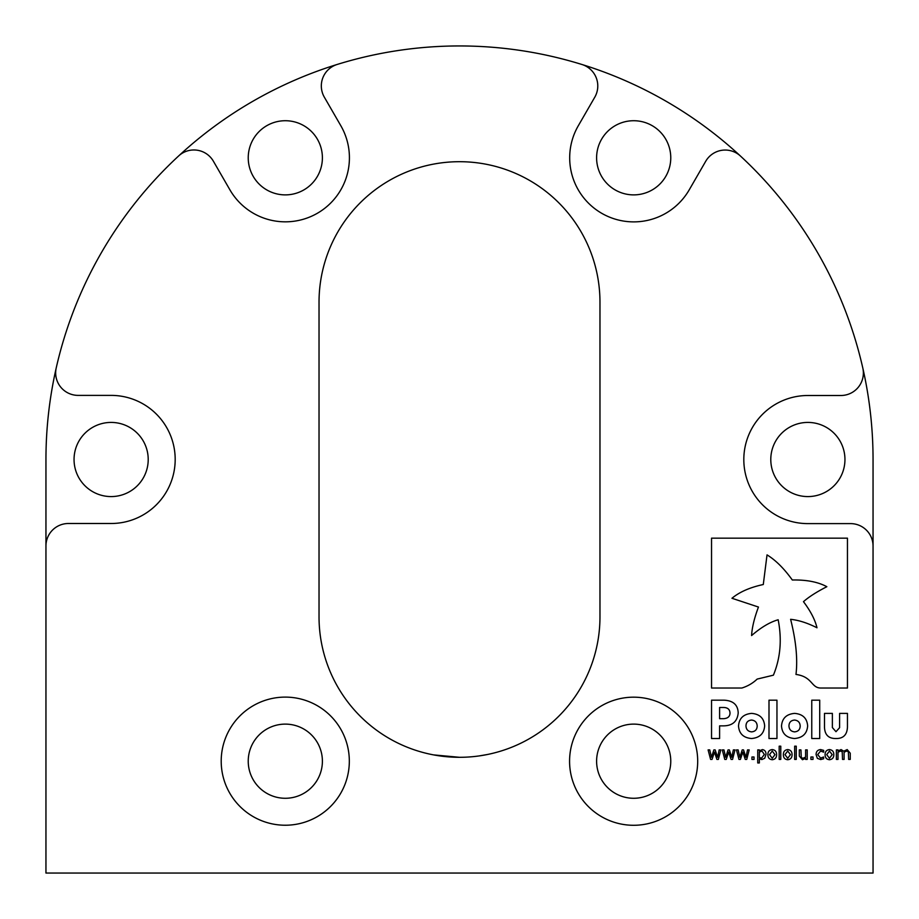 <?xml version="1.0" encoding="UTF-8"?>
<svg xmlns="http://www.w3.org/2000/svg" width="919" height="919" viewBox="0 0 919 919"><rect width="100%" height="100%" fill="white"/><g stroke="black" fill="none" stroke-linecap="round" stroke-linejoin="round"><path stroke-width="1.38" d="M448.311 756.854L433.561 754.89L459.5 757.302C495.743 754.223 495.743 754.223 459.5 757.302L448.874 756.9M487.598 754.465L479.373 755.889M285.315 798.278A37.082 37.082 0 0 0 322.397 761.196A37.082 37.082 0 0 0 285.315 724.115A37.082 37.082 0 0 0 248.233 761.196A37.082 37.082 0 0 0 285.315 798.278M633.685 798.278A37.082 37.082 0 0 0 670.767 761.196A37.082 37.082 0 0 0 633.685 724.115A37.082 37.082 0 0 0 596.603 761.196A37.082 37.082 0 0 0 633.685 798.278M807.87 496.582A37.082 37.082 0 0 0 844.952 459.5A37.082 37.082 0 0 0 807.87 422.418A37.082 37.082 0 0 0 770.788 459.5A37.082 37.082 0 0 0 807.87 496.582M633.685 194.885A37.082 37.082 0 0 0 670.767 157.804A37.082 37.082 0 0 0 633.685 120.722A37.082 37.082 0 0 0 596.603 157.804A37.082 37.082 0 0 0 633.685 194.885M285.315 194.885A37.082 37.082 0 0 0 322.397 157.804A37.082 37.082 0 0 0 285.315 120.722A37.082 37.082 0 0 0 248.233 157.804A37.082 37.082 0 0 0 285.315 194.885M111.13 496.582A37.082 37.082 0 0 0 148.212 459.5A37.082 37.082 0 0 0 111.13 422.418A37.082 37.082 0 0 0 74.048 459.5A37.082 37.082 0 0 0 111.13 496.582M633.639 825.285A64.054 64.054 0 0 0 697.693 761.231A64.054 64.054 0 0 0 633.639 697.176A64.054 64.054 0 0 0 569.573 761.231A64.054 64.054 0 0 0 633.639 825.285M285.258 825.228A64.054 64.054 0 0 0 349.323 761.173A64.054 64.054 0 0 0 285.258 697.107A64.054 64.054 0 0 0 221.203 761.173A64.054 64.054 0 0 0 285.258 825.228M319.031 616.833A140.469 140.469 0 0 0 459.5 757.302A140.469 140.469 0 0 0 599.969 616.833L599.969 302.167A140.469 140.469 0 0 0 459.5 161.698A140.469 140.469 0 0 0 319.031 302.167L319.031 616.833M795.98 674.443C812.66 676.706 811.086 688.021 820.77 688.021L847.456 688.021L847.456 538.166L711.536 538.166L711.536 688.021L741.863 688.021C747.698 686.206 752.799 683.231 757.164 679.084L773.407 675.178C780.461 657.981 782.046 639.509 778.163 619.774C769.996 622.06 761.127 627.332 751.593 635.557C752.029 627.562 754.315 618.062 758.462 607.045L731.961 598.269C739.519 591.974 749.961 587.402 763.287 584.518L767.032 554.881C775.625 560.13 784.056 568.505 792.316 580.004C806.48 579.705 817.979 581.945 826.847 586.701C816.669 591.893 808.881 596.89 803.47 601.669C810.558 611.066 815.061 619.762 816.991 627.78C807.583 623.013 798.795 620.187 790.616 619.314C796.026 640.819 797.807 659.199 795.98 674.443M738.198 712.868C737.888 704.884 733.201 700.657 724.149 700.186L711.536 700.186L711.536 738.52L719.6 738.52L719.6 725.861L723.368 725.861C732.432 725.815 737.371 721.507 738.198 712.96L738.198 712.868M811.764 700.186L811.764 738.52L819.714 738.52L819.714 700.186L811.764 700.186M781.518 726.044C782.115 733.672 786.457 737.831 794.533 738.52C802.666 737.808 807.043 733.615 807.64 725.953L807.64 725.861C807.043 718.233 802.712 714.074 794.625 713.385C786.492 714.109 782.126 718.29 781.518 725.953L781.518 726.044M768.996 700.186L768.996 738.52L776.957 738.52L776.957 700.186L768.996 700.186M738.52 726.044C739.117 733.672 743.46 737.831 751.535 738.52C759.668 737.808 764.045 733.615 764.642 725.953L764.642 725.861C764.045 718.233 759.714 714.074 751.627 713.385C743.494 714.109 739.129 718.29 738.52 725.953L738.52 726.044M824.492 727.251C824.803 734.867 828.605 738.623 835.899 738.52C843.263 738.669 847.111 734.844 847.456 727.055L847.456 713.385L839.598 713.385L839.598 727.699L835.98 731.696L832.373 727.549L832.373 713.385L824.492 713.385L824.492 727.251M823.573 756.992L823.654 758.761L820.656 759.565L817.359 758.347L816.083 754.591C816.129 751.524 817.657 749.847 820.656 749.582L823.654 750.375L823.654 752.156L820.587 751.03L817.692 754.591L820.587 758.118L823.573 756.992M810.926 756.992L813.016 756.992L813.016 759.404L810.926 759.404L810.926 756.992M805.607 749.904L807.215 749.904L807.215 759.404L805.607 759.404L805.607 758.405L802.459 759.726L799.323 756.107L799.323 749.904L800.931 749.904L801.288 757.555L802.919 758.278L805.607 757.107L805.607 749.904M794.648 746.194L796.256 746.194L796.256 759.404L794.648 759.404L794.648 746.194M783.367 754.66C783.344 751.616 784.803 749.927 787.721 749.582C790.627 749.927 792.075 751.627 792.063 754.66C792.075 757.693 790.627 759.381 787.721 759.726C784.803 759.393 783.344 757.704 783.367 754.66M759.347 750.846L762.414 749.582C764.941 750.076 766.124 751.719 765.964 754.499L764.723 758.244L761.851 759.565L759.347 758.899L759.347 762.954L757.738 762.954L757.738 749.904L759.347 749.904L759.347 750.846M873.05 873.05L873.05 546.093A22.481 22.481 0 0 0 850.569 523.612L807.87 523.612A64.054 64.054 0 0 1 743.816 459.557A64.054 64.054 0 0 1 807.87 395.503L840.896 395.503A22.481 22.481 0 0 0 862.815 368.059A413.55 413.55 0 0 0 740.438 156.023A22.481 22.481 0 0 0 705.712 161.285L689.216 189.854A64.054 64.054 0 0 1 601.715 213.3A64.054 64.054 0 0 1 578.269 125.8L594.777 97.207A22.481 22.481 0 0 0 581.968 64.502A413.55 413.55 0 0 0 337.158 64.456A22.481 22.481 0 0 0 324.338 97.173L340.834 125.742A64.054 64.054 0 0 1 317.4 213.242A64.054 64.054 0 0 1 229.888 189.796L213.38 161.204A22.481 22.481 0 0 0 178.654 155.943A413.55 413.55 0 0 0 56.22 367.933A22.481 22.481 0 0 0 78.138 395.388L111.13 395.388A64.054 64.054 0 0 1 175.184 459.443A64.054 64.054 0 0 1 111.13 523.497L68.431 523.497A22.481 22.481 0 0 0 45.95 545.966L45.95 873.05L873.05 873.05M717.59 757.267L719.163 749.904L720.829 749.904L718.371 759.404L716.9 759.404L714.465 752.075L712.053 759.404L710.594 759.404L708.101 749.904L709.767 749.904L711.49 757.267L713.856 749.904L715.166 749.904L717.59 757.267M731.777 757.267L733.351 749.904L735.016 749.904L732.546 759.404L731.076 759.404L728.652 752.075L726.24 759.404L724.769 759.404L722.288 749.904L723.942 749.904L725.677 757.267L728.043 749.904L729.353 749.904L731.777 757.267M745.952 757.267L747.538 749.904L749.192 749.904L746.733 759.404L745.263 759.404L742.828 752.075L740.415 759.404L738.956 759.404L736.464 749.904L738.129 749.904L739.864 757.267L742.219 749.904L743.528 749.904L745.952 757.267M751.937 756.992L754.028 756.992L754.028 759.404L751.937 759.404L751.937 756.992M767.893 754.66C767.87 751.616 769.329 749.927 772.247 749.582C775.165 749.927 776.612 751.627 776.589 754.66C776.612 757.693 775.154 759.381 772.247 759.726C769.329 759.393 767.882 757.704 767.893 754.66M779.174 746.194L780.782 746.194L780.782 759.404L779.174 759.404L779.174 746.194M825.101 754.66C825.09 751.616 826.537 749.927 829.466 749.582C832.373 749.927 833.82 751.627 833.809 754.66C833.82 757.693 832.373 759.381 829.466 759.726C826.537 759.393 825.09 757.704 825.101 754.66M847.192 749.582L850.247 753.201L850.247 759.404L848.639 759.404L848.352 751.776L846.744 751.03L844.067 752.236L844.124 759.404L842.505 759.404L842.218 751.765L840.609 751.03L838.002 752.201L838.002 759.404L836.382 759.404L836.382 749.904L838.002 749.904L838.002 750.949L841.069 749.582L843.722 751.179L847.192 749.582M862.815 368.059A413.55 413.55 0 0 1 873.05 459.5L873.05 546.093M45.95 545.966L45.95 459.5A413.55 413.55 0 0 1 56.22 367.933M178.654 155.943A413.55 413.55 0 0 1 337.158 64.456M581.968 64.502A413.55 413.55 0 0 1 740.438 156.023M761.575 758.118L764.344 754.499L762.012 751.03L759.347 752.121L759.347 757.589L761.575 758.118M772.247 758.278L774.981 754.66L772.247 751.03L769.502 754.66L772.247 758.278M787.721 758.278L790.455 754.66L787.721 751.03L784.975 754.66L787.721 758.278M829.466 758.278L832.2 754.66L829.466 751.03L826.721 754.66L829.466 758.278M751.627 731.88C755.211 731.513 757.061 729.571 757.187 726.044L757.187 725.976C756.992 722.426 755.108 720.45 751.535 720.048C747.951 720.416 746.09 722.357 745.987 725.884L745.987 725.953C746.182 729.514 748.066 731.49 751.627 731.88M794.602 731.88C798.209 731.513 800.058 729.571 800.185 726.044L800.185 725.976C799.978 722.426 798.094 720.45 794.533 720.048C790.937 720.416 789.076 722.357 788.961 725.884L788.961 725.953C789.157 729.514 791.041 731.49 794.602 731.88M723.632 718.681C727.779 718.405 729.904 716.556 730.008 713.133L730.008 713.041C729.835 709.376 727.653 707.515 723.46 707.481L719.6 707.481L719.6 718.681L723.632 718.681"/></g></svg>

